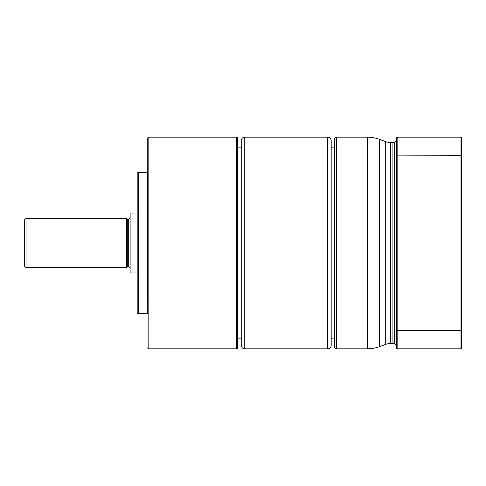 <?xml version="1.0" encoding="UTF-8"?>
<svg xmlns="http://www.w3.org/2000/svg" width="486" height="486" viewBox="0 0 486 486"><rect width="100%" height="100%" fill="white"/><g stroke="black" fill="none" stroke-linecap="round" stroke-linejoin="round"><path stroke-width="0.73" d="M148.819 137.18L148.819 348.82L236.652 348.82L236.652 137.18L148.819 137.18A1.057 1.057 0 0 0 147.762 138.237L147.762 297.973M148.819 348.82A1.057 1.057 0 0 1 147.762 347.763M147.762 188.027L147.762 138.237M236.652 348.82A1.057 1.057 0 0 0 237.709 347.763L237.709 138.237L237.709 347.763M236.652 137.18A1.057 1.057 0 0 1 237.709 138.237M241.238 338.153L237.709 338.153M241.238 147.847L237.709 147.847M147.762 172.463A0.352 0.352 0 0 1 147.41 172.803L147.313 313.197L147.41 172.803M147.762 313.537A0.352 0.352 0 0 0 147.41 313.197M137.18 173.508L137.18 312.492L137.18 173.508A1.057 1.057 0 0 1 138.237 172.451L147.313 172.803M137.18 312.492A1.057 1.057 0 0 0 138.237 313.549L147.313 313.197M145.994 313.549L145.994 172.451M244.762 348.82L327.655 348.82A3.53 3.53 0 0 0 331.185 345.297L331.185 140.703A3.53 3.53 0 0 0 327.655 137.18L244.762 137.18A3.53 3.53 0 0 0 241.238 140.703L241.238 345.297A3.53 3.53 0 0 0 244.762 348.82L244.762 137.18M394.681 144.233L394.681 341.767L394.681 144.233A1.762 1.762 0 0 0 392.913 142.471L392.913 343.529L390.537 343.529A14.112 14.112 180 0 0 385.714 344.38L385.714 141.62L379.359 139.306A35.271 35.271 0 0 0 367.295 137.18L336.476 137.18A1.762 1.762 0 0 0 334.714 138.941L334.714 347.059L334.714 338.153L331.185 338.153M334.714 138.941L334.714 147.847L331.185 147.847M334.714 147.847L334.714 338.153M385.714 344.38L379.359 346.694A35.271 35.271 180 0 1 367.295 348.82L336.476 348.82A1.762 1.762 0 0 1 334.714 347.059M390.537 343.529L390.537 142.471A14.112 14.112 0 0 1 385.714 141.62M390.537 142.471L392.913 142.471M394.681 341.767A1.762 1.762 0 0 1 392.913 343.529M126.597 267.695L26.062 267.695L26.062 218.311L126.597 218.311L126.597 267.695L127.302 266.984L127.302 219.016L128.711 219.016A1.409 1.409 0 0 0 130.12 217.6M126.597 218.311L127.302 219.016M24.3 257.288L24.3 243L24.3 265.927L26.062 267.695M127.302 266.984L128.711 266.984L128.711 219.016M130.12 268.4A1.409 1.409 180 0 0 128.711 266.984M137.18 272.986L130.12 272.986L130.12 213.02L137.18 213.02M396.442 310.019L396.442 243L396.442 345.297L394.681 343.529L394.681 142.471L396.442 140.703L396.442 243L396.442 175.981M396.442 155.35L397.147 155.095L397.147 137.18L396.442 137.884L396.442 348.116L397.147 348.82L460.995 348.82L461.7 348.116L461.7 137.884L460.995 137.18L460.995 348.82M461.7 155.35L397.147 155.095L397.147 348.82M461.7 330.65L396.442 330.65M397.147 137.18L460.995 137.18M436.124 137.18L399.091 137.18M461.7 161.881L461.7 147.774M461.7 324.119L461.7 338.226M138.237 313.549L138.237 172.451M327.655 348.82L327.655 137.18M379.359 346.694L379.359 139.306M367.295 348.82L367.295 137.18M336.476 137.18L336.476 348.82M24.3 243L24.3 220.073L26.062 218.311"/></g></svg>
